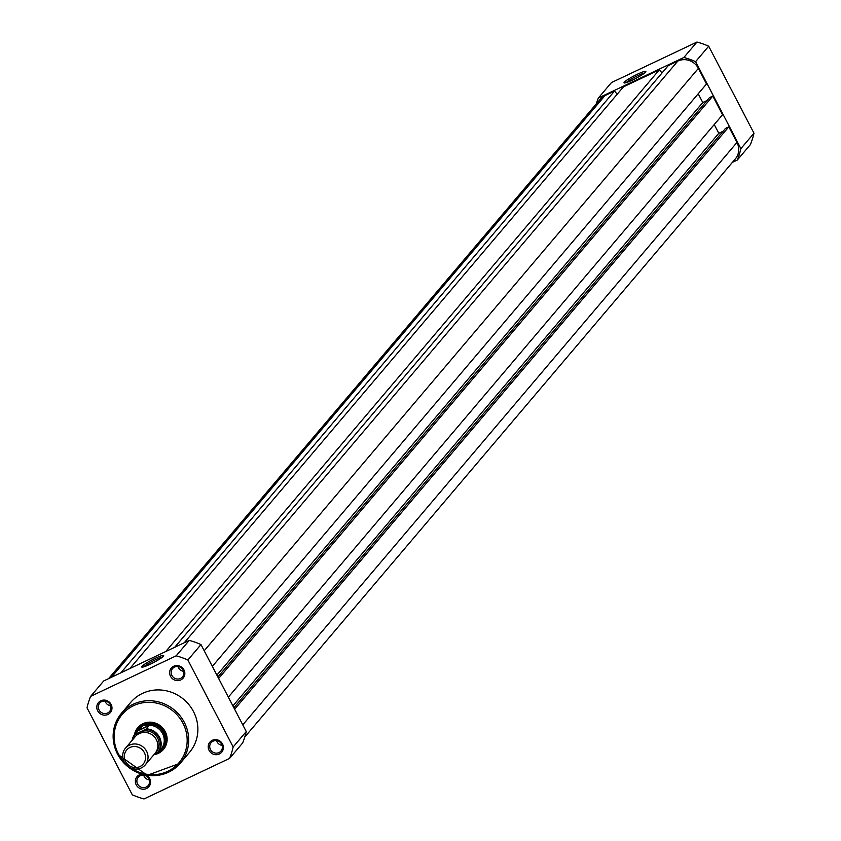 <?xml version="1.0" encoding="UTF-8"?>
<svg xmlns="http://www.w3.org/2000/svg" width="841" height="841" viewBox="0 0 841 841"><rect width="100%" height="100%" fill="white"/><g stroke="black" fill="none" stroke-linecap="round" stroke-linejoin="round"><path stroke-width="1.26" d="M170.502 676.269A7.769 7.38 40.3 0 1 173.666 666.251A7.769 7.38 40.3 0 1 183.958 669.899A7.769 7.38 40.3 0 1 180.794 679.927A7.769 7.38 40.3 0 1 170.502 676.269M183.096 670.119A6.476 6.15 -139.7 0 0 172.552 668.584A6.476 6.15 -139.7 0 0 171.89 675.428A6.476 6.15 -139.7 0 0 182.423 676.963A6.476 6.15 -139.7 0 0 183.096 670.119M146.45 775.181A7.769 7.38 40.3 0 1 146.513 788.532A7.769 7.38 40.3 0 1 136.231 784.884A7.769 7.38 40.3 0 1 142.013 774.172M148.815 778.734A6.476 6.15 -139.7 0 0 138.281 777.2A6.476 6.15 -139.7 0 0 137.609 784.043A6.476 6.15 -139.7 0 0 148.153 785.578A6.476 6.15 -139.7 0 0 148.815 778.734M209.073 750.351A7.769 7.38 40.3 0 1 212.237 740.332A7.769 7.38 40.3 0 1 222.518 743.98A7.769 7.38 40.3 0 1 219.354 754.009A7.769 7.38 40.3 0 1 209.073 750.351M221.656 744.201A6.476 6.15 -139.7 0 0 211.123 742.666A6.476 6.15 -139.7 0 0 210.45 749.51A6.476 6.15 -139.7 0 0 220.994 751.045A6.476 6.15 -139.7 0 0 221.656 744.201M97.661 710.803A7.769 7.38 40.3 0 1 100.825 700.774A7.769 7.38 40.3 0 1 111.107 704.432A7.769 7.38 40.3 0 1 107.942 714.451A7.769 7.38 40.3 0 1 97.661 710.803M110.255 704.653A6.476 6.15 -139.7 0 0 99.711 703.118A6.476 6.15 -139.7 0 0 99.049 709.962A6.476 6.15 -139.7 0 0 109.582 711.497A6.476 6.15 -139.7 0 0 110.255 704.653M163.385 656.201A12.384 1.524 152.5 0 1 152.442 663.118A12.384 1.524 152.5 0 1 141.856 667.123A12.384 1.524 152.5 0 1 141.95 666.366A12.384 1.524 152.5 0 1 154.26 658.766A12.384 1.524 152.5 0 1 163.659 655.77A12.384 1.524 152.5 0 1 163.385 656.201M134.455 734.677A16.831 15.99 40.3 0 1 148.184 722.24A16.831 15.99 40.3 0 1 165.225 731.596A16.831 15.99 40.3 0 1 153.924 754.671M158.644 752.043A15.537 14.76 -139.7 0 0 161.987 749.173L162.765 748.248A15.537 14.76 -139.7 0 0 164.373 731.817A15.537 14.76 -139.7 0 0 139.07 728.148L138.292 729.073A15.537 14.76 -139.7 0 0 136 732.826M177.966 666.535A6.476 6.15 -139.7 0 0 183.569 671.297M216.526 740.616A6.476 6.15 -139.7 0 0 222.14 745.378M105.114 701.068A6.476 6.15 -139.7 0 0 110.728 705.83M143.685 775.15A6.476 6.15 -139.7 0 0 149.288 779.912M117.53 754.03A38.581 36.647 40.3 0 1 121.503 713.231C111.906 725.667 110.57 739.292 117.498 754.093L147.27 775.307L180.342 763.165L189.509 752.359A38.581 36.647 -139.7 0 0 193.483 711.56A38.581 36.647 -139.7 0 0 130.67 702.424L121.503 713.231A38.581 36.647 40.3 0 1 184.316 722.366A38.581 36.647 40.3 0 1 180.342 763.165A38.581 36.647 40.3 0 1 117.572 754.114M87.022 707.807L132.3 794.787A76.394 72.557 -139.7 0 0 144.032 798.95L229.551 758.414A76.394 72.557 -139.7 0 0 233.157 746.976L187.879 659.996A76.394 72.557 -139.7 0 0 176.158 655.833L90.628 696.369A76.394 72.557 -139.7 0 0 87.022 707.807M90.628 696.369L103.727 680.937L189.257 640.39A76.394 72.557 40.3 0 1 200.978 644.563L246.255 731.533A76.394 72.557 40.3 0 1 242.65 742.971L229.551 758.414M200.978 644.563L187.879 659.996M233.157 746.976L246.255 731.533M176.158 655.833L189.257 640.39M162.302 657.189A11.091 1.367 -27.5 0 0 152.631 661.205A11.091 1.367 -27.5 0 0 143.79 666.829M145.241 764.911L155.028 753.368A12.951 12.3 -139.7 0 0 154.944 737.494A12.951 12.3 -139.7 0 0 139.228 733.594A12.951 12.3 -139.7 0 0 135.285 736.611L125.488 748.154A12.951 12.3 40.3 0 1 129.43 745.137A12.951 12.3 40.3 0 1 145.146 749.026A12.951 12.3 40.3 0 1 145.241 764.911A12.951 12.3 40.3 0 1 141.299 767.928A12.951 12.3 40.3 0 1 125.582 764.027A12.951 12.3 40.3 0 1 125.488 748.154M139.911 766.582A10.849 10.302 -139.7 0 0 144.326 752.579A10.849 10.302 -139.7 0 0 129.966 747.481A10.849 10.302 -139.7 0 0 125.551 761.483A10.849 10.302 -139.7 0 0 139.911 766.582M155.648 752.569A12.951 12.3 -139.7 0 0 156.573 736.369A12.951 12.3 -139.7 0 0 140.531 732.048A12.951 12.3 -139.7 0 0 135.969 735.864M161.987 749.173A15.537 14.76 -139.7 0 0 161.871 730.125A15.537 14.76 -139.7 0 0 143.012 725.447L149.235 725.289L146.471 728.874A14.886 14.139 40.3 0 1 159.464 737.21A14.886 14.139 40.3 0 1 158.581 752.127L157.425 752.748A14.371 13.656 -139.7 0 0 158.907 737.546A14.371 13.656 -139.7 0 0 145.325 729.494L146.471 728.874M138.292 729.073A15.537 14.76 -139.7 0 1 143.012 725.447L134.571 734.519L132.174 740.28A14.886 14.139 40.3 0 1 134.56 734.519L145.325 729.494M154.302 754.23L157.425 752.748M161.409 748.784L158.581 752.127M161.451 748.763L161.125 749.184A14.886 14.139 -139.7 0 0 162.565 733.552A14.886 14.139 -139.7 0 0 148.647 725.205M158.728 751.949L161.125 749.184M137.766 730.713L149.235 725.289M137.451 731.123L149.351 725.478M134.571 734.519L135.506 734.151A14.371 13.656 -139.7 0 0 132.762 739.586M108.605 678.624L600.264 99.217A15.537 14.76 40.3 0 1 604.984 95.59L111.369 677.31M617.22 94.203L614.508 91.08L120.904 672.8M614.508 91.08L604.984 95.59M662.046 72.946L659.344 69.824L623.475 86.823L129.861 668.542M659.344 69.824L165.73 651.544M212.342 666.377L706.524 83.974L698.398 68.363A15.537 14.76 40.3 0 0 677.825 61.067L668.301 65.577L174.686 647.297M698.209 93.772L702.771 102.528L216.894 675.123M707.029 100.51L702.771 102.528M228.353 697.147L722.545 114.754L712.811 96.063L709.457 97.651L217.861 676.994M712.811 96.063L218.628 678.456M723.05 131.28L718.792 133.298L232.915 705.904M718.792 133.298L714.23 124.552M244.805 737L735.36 158.875A15.537 14.76 40.3 0 0 736.968 142.444L728.832 126.833L725.468 128.431L233.882 707.765M728.832 126.833L234.65 709.226M624.285 82.187A12.3 1.514 152.5 0 1 636.511 74.649A12.3 1.514 152.5 0 1 645.846 71.674A12.3 1.514 152.5 0 1 645.583 72.095A12.3 1.514 152.5 0 1 634.713 78.959A12.3 1.514 152.5 0 1 624.201 82.944A12.3 1.514 152.5 0 1 624.285 82.187M644.49 73.093A11.007 1.356 -27.5 0 0 634.902 77.078A11.007 1.356 -27.5 0 0 626.135 82.649M732.395 162.376L737.273 160.063A76.394 72.557 -139.7 0 0 740.879 148.626L695.602 61.656A76.394 72.557 -139.7 0 0 683.87 57.482L598.35 98.029A76.394 72.557 -139.7 0 0 596.195 104M598.35 98.029L611.449 82.586L696.968 42.05A76.394 72.557 40.3 0 1 708.7 46.213L753.978 133.193A76.394 72.557 40.3 0 1 750.372 144.631L737.273 160.063M708.7 46.213L695.602 61.656M740.879 148.626L753.978 133.193M683.87 57.482L696.968 42.05M131.364 768.243A37.288 35.417 -139.7 0 0 175.569 766.204A37.288 35.417 -139.7 0 0 182.939 723.207A37.288 35.417 -139.7 0 0 133.572 705.683A37.288 35.417 -139.7 0 0 118.381 753.809A37.288 35.417 -139.7 0 0 124.457 762.377M677.825 61.067L184.221 642.776M698.398 68.363L204.205 650.766M736.968 142.444L242.776 724.847"/></g></svg>
